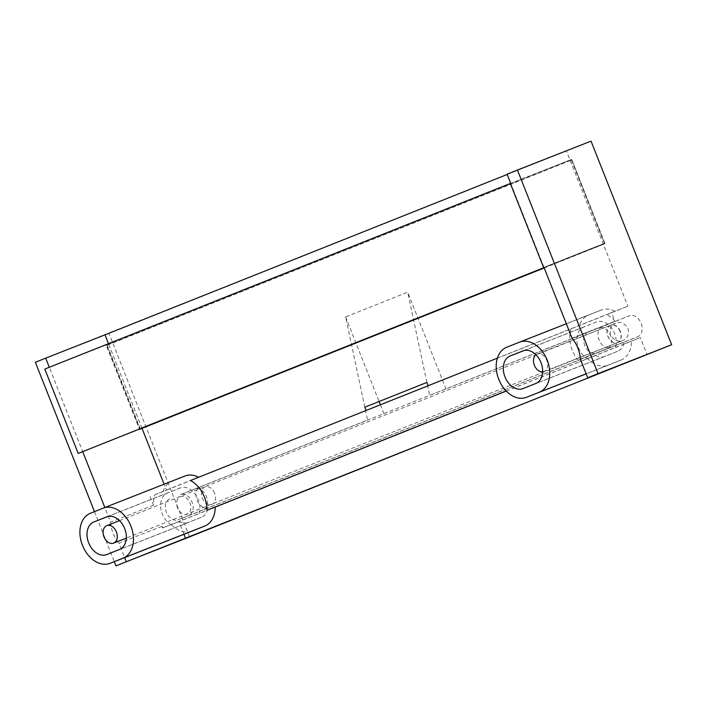 <?xml version="1.0" encoding="UTF-8"?>
<svg xmlns="http://www.w3.org/2000/svg" width="707" height="707" viewBox="0 0 707 707"><rect width="100%" height="100%" fill="white"/><g stroke="black" fill="none" stroke-linecap="round" stroke-linejoin="round"><path stroke-width="0.53" stroke-dasharray="3.54 2.65" d="M587.331 358.643L615.488 347.411A17.516 12.47 68.5 0 0 614.569 333.633A17.516 12.47 68.5 0 0 596.575 321.95A17.516 12.47 68.5 0 0 596.54 321.968L583.708 327.085A17.516 12.47 68.5 0 0 577.036 341.932A17.516 12.47 68.5 0 0 587.331 358.643L595.506 355.427L587.641 358.564A26.901 19.16 -111.5 0 0 608.179 365.192A26.901 19.16 -111.5 0 0 608.241 365.166L621.064 360.057A26.901 19.16 -111.5 0 0 631.528 341.066L623.353 344.282L623.963 344.035L623.291 342.356A26.901 19.16 68.5 0 1 623.353 344.282M580.367 359.227L623.291 342.356M163.167 527.767A26.901 19.16 68.5 0 1 161.894 526.326L162.557 528.005L171.032 524.629A17.516 12.47 68.5 0 1 160.745 507.918A17.516 12.47 68.5 0 1 167.409 493.071L180.241 487.954A17.516 12.47 68.5 0 1 180.285 487.936A17.516 12.47 68.5 0 1 198.278 499.619A17.516 12.47 68.5 0 1 199.188 513.406L215.228 507.052M364.812 407.188L345.608 316.93L407.683 292.185L445.976 388.903L629.504 315.729A11.259 8.016 68.5 0 1 629.53 315.72A11.259 8.016 68.5 0 1 641.108 323.249A11.259 8.016 68.5 0 1 637.794 336.673L208.671 507.776A11.259 8.016 68.5 0 1 208.645 507.785A11.259 8.016 68.5 0 1 197.076 500.273A11.259 8.016 68.5 0 1 200.381 486.831L602.391 326.448A11.259 8.016 -111.5 0 0 599.085 339.89A11.259 8.016 -111.5 0 0 610.654 347.402A11.259 8.016 -111.5 0 0 610.68 347.393L203.077 509.915A11.259 8.016 -111.5 0 0 206.391 496.491A11.259 8.016 -111.5 0 0 194.814 488.961A11.259 8.016 -111.5 0 0 194.787 488.97L367.552 420.082L365.572 410.776L428.186 385.722M169.715 498.886A11.259 8.016 -111.5 0 0 166.41 512.328A11.259 8.016 -111.5 0 0 177.978 519.839L188.769 515.536A11.259 8.016 -111.5 0 0 192.074 502.111A11.259 8.016 -111.5 0 0 180.497 494.582A11.259 8.016 -111.5 0 0 180.471 494.6L200.381 486.831M588.083 332.069A11.259 8.016 -111.5 0 0 584.777 345.511A11.259 8.016 -111.5 0 0 596.346 353.023L607.127 348.728A11.259 8.016 -111.5 0 0 610.441 335.304A11.259 8.016 -111.5 0 0 598.864 327.774A11.259 8.016 -111.5 0 0 598.838 327.783L602.391 326.448M445.976 388.903L429.626 395.337L427.647 386.031M611.52 312.618L606.792 314.509A26.901 19.16 68.5 0 1 614.949 321.287L611.52 312.618L627.878 306.193L428.212 385.801M614.949 321.287L572.025 338.158M510.71 183.316L544.107 267.661M507.096 174.178L566.378 150.874L627.878 306.193M596.346 353.023A11.259 8.016 -111.5 0 0 596.372 353.014L610.68 347.393L596.346 353.023M161.894 526.326L118.962 543.206L124.662 557.602M183.953 534.298L178.915 521.58L215.228 507.096M162.557 528.005L178.915 521.58M150.123 496.597L153.552 505.258A26.901 19.16 68.5 0 1 154.851 494.706L166.481 490.163L164.121 484.207M208.645 507.785L177.978 519.839A11.259 8.016 -111.5 0 0 178.005 519.831L208.671 507.776M171.032 524.629L199.188 513.406M506.221 391.077L640.312 337.61L646.993 354.481M365.572 410.776L166.481 490.163M507.211 174.461L566.378 150.874M142.001 428.345L108.48 343.69M153.552 505.258L110.619 522.128L104.83 507.511M44.797 369.081L106.121 344.981L139.518 429.326L82.719 451.658L49.313 367.287M623.963 344.035L640.312 337.61M35.35 362.276L591.034 141.126M189.556 536.949L108.949 333.342M94.482 511.629L114.295 561.676M345.608 316.93L379.093 401.496M380.393 404.784L383.91 413.657M110.619 522.128A26.901 19.16 -111.5 0 0 118.962 543.206M506.159 391.006L579.466 361.781A26.901 19.16 68.5 0 1 571.15 328.72L497.392 358.131M615.488 347.411L631.528 341.066M587.641 358.564L579.466 361.781M154.851 494.706L190.501 480.495M571.15 328.72L606.792 314.509M179.216 521.413A17.516 12.47 -111.5 0 0 188.451 522.446A17.516 12.47 -111.5 0 0 188.486 522.429L201.318 517.312A17.516 12.47 -111.5 0 0 207.372 510.189M171.35 524.55A26.901 19.16 -111.5 0 0 191.818 531.204M184.96 476.014L172.137 481.131A26.901 19.16 -111.5 0 0 163.034 491.498M595.506 355.427A17.516 12.47 -111.5 0 0 604.741 356.461A17.516 12.47 -111.5 0 0 604.785 356.443L617.609 351.326A17.516 12.47 -111.5 0 0 623.662 344.203M614.966 311.292A26.901 19.16 -111.5 0 0 601.321 310.002A26.901 19.16 -111.5 0 0 601.259 310.028L588.427 315.136A26.901 19.16 -111.5 0 0 579.325 325.503M426.878 382.443L407.683 292.185M542.631 371.838A9.385 6.681 -111.5 0 0 543.992 371.52A9.385 6.681 -111.5 0 0 546.767 360.314A9.385 6.681 -111.5 0 0 537.126 354.057A9.385 6.681 -111.5 0 0 535.915 354.746M106.121 344.981L571.663 159.358L605.059 243.703L543.727 267.812M544.231 267.962L605.059 243.703M571.477 160.1L604.414 243.288L139.703 428.583L106.766 345.396L571.892 159.941L604.414 243.288M510.33 183.458L571.663 159.358M604.821 243.128L139.703 428.583M140.11 428.424L107.181 345.237L106.766 345.396M107.181 345.237L571.892 159.941M621.064 360.057L586.13 373.791M596.54 321.968L523.021 350.858M180.241 487.954L106.73 516.852M598.838 327.783L629.504 315.729M180.471 494.6L194.787 488.97M188.769 515.536L203.077 509.915M607.127 348.728L637.794 336.673M167.409 493.071L107.729 516.525M188.486 522.429L106.713 554.571M201.318 517.312L119.545 549.454M172.137 481.131L90.363 513.273M583.708 327.085L524.028 350.539M617.609 351.326L535.835 383.468M604.785 356.443L523.012 388.585M601.259 310.028L566.325 323.762L601.321 310.002M608.241 365.166L586.156 373.853L608.179 365.192M588.427 315.136L506.654 347.278M620.357 331.389A9.385 6.681 -111.5 0 0 610.724 325.123A9.385 6.681 -111.5 0 0 607.949 336.338A9.385 6.681 -111.5 0 0 617.591 342.595A9.385 6.681 -111.5 0 0 620.357 331.389M620.136 331.583A9.385 6.593 68.3 0 0 610.53 325.273A9.385 6.593 68.3 0 0 607.87 336.399A9.385 6.593 68.3 0 0 617.485 342.709A9.385 6.593 68.3 0 0 620.136 331.583M214.601 493.274A9.385 6.593 68.3 0 0 204.995 486.973A9.385 6.593 68.3 0 0 202.335 498.099A9.385 6.593 68.3 0 0 211.941 504.409A9.385 6.593 68.3 0 0 214.601 493.274M177.581 507.935A9.385 6.681 68.5 0 1 180.356 496.721A9.385 6.681 68.5 0 1 189.997 502.986A9.385 6.681 68.5 0 1 187.222 514.192A9.385 6.681 68.5 0 1 177.581 507.935M596.575 321.95L522.977 350.875M180.285 487.936L106.686 516.861M180.497 494.582L194.814 488.961M598.864 327.774L629.53 315.72M188.451 522.446L106.677 554.588M604.741 356.461L522.968 388.603M537.126 354.057L616.23 322.993C616.919 323.126 622.257 319.626 627.913 328.446C629.345 332.794 628.311 336.444 624.829 339.404C621.948 341.198 623.698 340.102 617.485 342.709L126.323 538.124M119.518 520.635L615.443 323.302C616.168 323.912 608.656 323.258 610.468 335.357L615.541 340.544C619.827 341.366 622.089 341.428 622.346 340.739L543.992 371.52"/><path stroke-width="1.06" d="M544.107 267.661L572.025 338.158A26.901 19.16 68.5 0 1 577.849 348.03A26.901 19.16 68.5 0 1 580.367 359.227L587.711 377.777L646.993 354.481L185.596 538.451L183.953 534.298M539.291 392.199A26.901 19.16 -111.5 0 0 547.183 360.084A26.901 19.16 -111.5 0 0 519.548 342.144A26.901 19.16 -111.5 0 0 519.486 342.17L506.654 347.278A26.901 19.16 -111.5 0 0 498.753 379.35A26.901 19.16 -111.5 0 0 526.406 397.334A26.901 19.16 -111.5 0 0 526.468 397.307L586.13 373.791M540.979 362.558A17.516 12.47 -111.5 0 0 522.977 350.875A17.516 12.47 -111.5 0 0 522.941 350.893L510.109 356.01A17.516 12.47 -111.5 0 0 504.966 376.884A17.516 12.47 -111.5 0 0 522.968 388.603A17.516 12.47 -111.5 0 0 523.012 388.585L535.835 383.468A17.516 12.47 -111.5 0 0 540.979 362.558M497.392 358.131L190.501 480.495A26.901 19.16 68.5 0 1 204.482 497.145A26.901 19.16 68.5 0 1 207.054 510.268L215.228 507.052A26.901 19.16 -111.5 0 1 204.774 526.043L123 558.185A26.901 19.16 -111.5 0 0 130.892 526.079A26.901 19.16 -111.5 0 0 103.249 508.13A26.901 19.16 -111.5 0 0 103.187 508.156L90.363 513.273A26.901 19.16 -111.5 0 0 82.454 545.336A26.901 19.16 -111.5 0 0 110.106 563.32A26.901 19.16 -111.5 0 0 110.168 563.302L123 558.185M124.679 528.553A17.516 12.47 -111.5 0 0 106.686 516.861A17.516 12.47 -111.5 0 0 106.642 516.879L93.819 521.996A17.516 12.47 -111.5 0 0 88.667 542.879A17.516 12.47 -111.5 0 0 106.677 554.588A17.516 12.47 -111.5 0 0 106.713 554.571L119.545 549.454A17.516 12.47 -111.5 0 0 124.679 528.553M587.711 377.777L598.051 373.658L517.444 170.051L507.096 174.178L510.71 183.316M114.295 561.676L115.966 565.874L126.306 561.756L124.662 557.602M126.306 561.756L185.596 538.451M215.228 507.096L506.221 391.077M366.111 410.475L364.812 407.188L426.878 382.443L428.186 385.722M108.48 343.69L104.981 334.844L507.211 174.461M164.121 484.207L142.001 428.345M104.83 507.511L82.71 451.632L78.194 453.434L543.727 267.812L510.33 183.458L44.797 369.081L78.194 453.434M49.313 367.287L45.699 358.149L104.981 334.844M45.699 358.149L35.35 362.276L94.482 511.629M517.444 170.051L591.034 141.126L671.65 344.724L115.966 565.874M598.051 373.658L671.65 344.724M379.093 401.496L380.393 404.784M207.054 510.268L506.159 391.006M191.818 531.204A26.901 19.16 -111.5 0 0 191.88 531.178A26.901 19.16 -111.5 0 0 191.942 531.16L204.774 526.043M198.623 477.252A26.901 19.16 -111.5 0 0 185.022 475.988A26.901 19.16 -111.5 0 0 184.96 476.014L103.31 508.103M535.915 354.746A9.385 6.681 -111.5 0 0 534.351 365.263A9.385 6.681 -111.5 0 0 542.631 371.838M116.399 531.911A9.385 6.681 68.5 0 1 113.624 543.117A9.385 6.681 68.5 0 1 103.982 536.86A9.385 6.681 68.5 0 1 106.757 525.654A9.385 6.681 68.5 0 1 116.399 531.911M139.518 429.326L544.231 267.962M107.729 516.525L93.819 521.996M191.942 531.16L110.168 563.302M524.028 350.539L510.109 356.01M519.548 342.144L566.325 323.762L519.61 342.117M526.406 397.334L586.156 373.853L526.468 397.307M191.88 531.178L110.106 563.32M185.022 475.988L103.249 508.13M126.323 538.124L113.624 543.117M119.518 520.635L106.757 525.654"/></g></svg>
